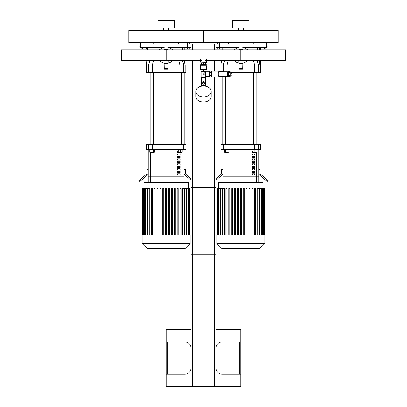 <?xml version="1.0" encoding="UTF-8"?>
<svg xmlns="http://www.w3.org/2000/svg" width="407" height="407" viewBox="0 0 407 407"><rect width="100%" height="100%" fill="white"/><g stroke="black" fill="none" stroke-linecap="round" stroke-linejoin="round"><path stroke-width="0.61" d="M174.262 20.35L158.084 20.35L158.084 27.813L174.262 27.813L174.262 20.35M163.685 27.813L163.685 30.306M128.846 42.745L203.5 42.745L203.5 30.306L278.154 30.306L278.154 42.745L203.5 42.745L203.5 30.306L128.846 30.306L128.846 42.745M248.916 20.35L232.738 20.35L232.738 27.813L248.916 27.813L248.916 20.35M238.339 27.813L238.339 30.306M140.471 42.745L140.471 47.227L145.05 47.227L145.05 42.745M140.471 47.227L139.794 47.227L139.871 42.745M187.296 42.745L187.296 47.227L191.056 47.227M187.296 47.227L168.177 47.227M164.169 47.227L145.05 47.227M153.729 42.745L153.729 43.992L178.617 43.992L178.617 42.745M215.944 47.227L219.704 47.227L219.704 42.745M267.129 42.745L267.206 47.227L266.529 47.227L266.529 42.745M261.95 42.745L261.95 47.227L266.529 47.227M261.95 47.227L242.831 47.227M238.823 47.227L219.704 47.227M228.383 42.745L228.383 43.992L253.271 43.992L253.271 42.745M186.08 60.465L186.08 72.609L185.185 72.609L185.185 65.14L184.112 60.465M186.08 49.913L186.08 49.089M185.185 72.609L183.786 72.609L183.786 65.14L179.925 65.14L179.925 72.609L183.786 72.609M179.925 72.609L152.422 72.609L152.422 65.14L164.306 65.14M148.56 72.609L146.266 72.609L146.266 65.14L148.56 65.14L148.56 72.609L152.422 72.609M182.682 49.913L182.682 47.227M168.04 65.14L179.925 65.14L178.856 60.465M185.175 65.14L183.786 65.14L182.519 60.465M153.49 60.465L152.422 65.14L148.56 65.14L149.924 60.465M260.734 60.465L260.734 72.609L259.839 72.609L259.839 65.14L258.766 60.465M260.734 49.913L260.734 49.089M259.839 72.609L258.44 72.609L258.44 65.14L254.579 65.14L254.579 72.609L258.44 72.609M254.579 72.609L231.156 72.609M257.331 49.913L257.331 47.227M228.144 60.465L227.075 65.14L238.96 65.14M242.694 65.14L254.579 65.14L253.51 60.465M257.173 60.465L258.44 65.14L259.839 65.14M220.92 71.546L220.92 65.14L223.214 65.14L223.214 71.795M227.075 71.795L227.075 65.14L223.214 65.14L224.578 60.465M179.253 152.961L181.497 152.711L179.004 152.711L179.253 152.961M182.239 150.122L182.239 152.213L178.261 152.213L178.261 150.122M180.25 150.122L180.25 152.213M177.762 149.501L177.762 150.122L182.738 150.122L182.738 149.501M181.497 144.526L181.497 72.609M151.099 152.961L153.342 152.711L150.855 152.711L151.099 152.961M153.342 152.213L153.342 152.711M150.946 150.122L150.946 152.213L154.395 152.213L154.395 150.122M153.246 150.122L153.246 152.213M149.796 150.122L149.796 152.213L150.946 152.213M149.608 149.501L149.608 150.122L154.584 150.122L154.584 149.501M153.342 144.526L153.342 72.609M184.213 72.609L184.213 144.526M253.907 152.961L256.145 152.711L253.658 152.711L253.907 152.961M256.893 150.122L256.893 152.213L252.915 152.213L252.915 150.122M254.904 150.122L254.904 152.213M252.416 149.501L252.416 150.122L257.392 150.122L257.392 149.501M256.145 144.526L256.145 72.609M225.753 152.961L227.996 152.711L225.503 152.711L225.753 152.961M227.996 152.213L227.996 152.711M225.6 150.122L225.6 152.213L229.049 152.213L229.049 150.122M227.9 150.122L227.9 152.213M224.45 150.122L224.45 152.213L225.6 152.213M224.262 149.501L224.262 150.122L229.238 150.122L229.238 149.501M227.996 144.526L227.996 75.9M258.867 72.609L258.867 144.526M184.091 181.853L184.091 176.872L148.255 176.872L148.255 149.501M184.091 149.501L184.091 176.872L182.061 176.872L182.061 181.853L150.285 181.853L150.285 176.872L148.255 176.872L148.255 181.853M183.786 144.526L186.08 144.526L186.08 149.501L183.786 149.501L183.786 144.526L179.925 144.526L179.925 149.501L183.786 149.501M148.56 149.501L146.266 149.501L146.266 144.526L148.56 144.526L148.56 149.501L152.422 149.501L152.422 144.526L148.56 144.526M152.422 144.526L179.925 144.526M179.925 149.501L152.422 149.501M141.417 178.5L138.558 180.896L139.362 181.853L142.221 179.451L141.417 178.5L146.566 174.176A1.246 1.246 0 0 0 147.013 173.224L147.013 169.409L148.255 169.409M148.255 173.224A2.488 2.488 0 0 1 147.37 175.132L142.221 179.451M184.091 169.409L185.333 169.409L185.333 173.224A1.246 1.246 0 0 0 185.78 174.176L190.929 178.5L190.13 179.451L184.982 175.132A2.488 2.488 0 0 1 184.091 173.224M190.13 179.451L191.056 180.23M256.715 152.213L256.715 176.872L224.939 176.872L224.939 181.853L256.715 181.853L256.715 176.872L258.745 176.872L258.745 149.501L258.745 181.853L258.745 176.872L222.909 176.872L222.909 149.501L222.909 181.853L222.909 176.872L224.939 176.872L224.939 152.213M258.44 144.526L260.734 144.526L260.734 149.501L258.44 149.501L258.44 144.526L254.579 144.526L254.579 149.501L258.44 149.501M223.214 149.501L220.92 149.501L220.92 144.526L223.214 144.526L223.214 149.501L227.075 149.501L227.075 144.526L223.214 144.526M227.075 144.526L254.579 144.526M254.579 149.501L227.075 149.501M215.944 180.23L216.87 179.451L215.944 178.607M216.071 178.5L221.22 174.176A1.246 1.246 0 0 0 221.667 173.224L221.667 169.409L222.909 169.409M222.909 173.224A2.488 2.488 0 0 1 222.019 175.132L216.87 179.451M258.745 169.409L259.987 169.409L259.987 173.224A1.246 1.246 0 0 0 260.434 174.176L265.583 178.5L264.779 179.451L259.63 175.132A2.488 2.488 0 0 1 258.745 173.224M264.779 179.451L267.638 181.853L268.442 180.896L265.583 178.5M179.004 152.61L177.62 152.61L177.62 151.368L178.261 151.368M180.108 153.856L180.108 155.098L177.62 155.098L177.62 153.856L180.108 153.856M180.108 156.344L180.108 157.59L177.62 157.59L177.62 156.344L180.108 156.344M180.108 158.832L180.108 160.078L177.62 160.078L177.62 158.832L180.108 158.832M180.108 161.32L180.108 162.566L177.62 162.566L177.62 161.32L180.108 161.32M180.108 163.807L180.108 165.054L177.62 165.054L177.62 163.807L180.108 163.807M180.108 166.3L180.108 167.542L177.62 167.542L177.62 166.3L180.108 166.3M180.108 168.788L180.108 170.029L177.62 170.029L177.62 168.788L180.108 168.788M180.108 171.276L180.108 172.517L177.62 172.517L177.62 171.276L180.108 171.276M180.108 173.764L180.108 175.005L177.62 175.005L177.62 173.764L180.108 173.764M182.061 152.213L182.061 176.872L150.285 176.872L150.285 152.213M253.658 152.61L252.274 152.61L252.274 151.368L252.915 151.368M254.762 153.856L254.762 155.098L252.274 155.098L252.274 153.856L254.762 153.856M254.762 156.344L254.762 157.59L252.274 157.59L252.274 156.344L254.762 156.344M254.762 158.832L254.762 160.078L252.274 160.078L252.274 158.832L254.762 158.832M254.762 161.32L254.762 162.566L252.274 162.566L252.274 161.32L254.762 161.32M254.762 163.807L254.762 165.054L252.274 165.054L252.274 163.807L254.762 163.807M254.762 166.3L254.762 167.542L252.274 167.542L252.274 166.3L254.762 166.3M254.762 168.788L254.762 170.029L252.274 170.029L252.274 168.788L254.762 168.788M254.762 171.276L254.762 172.517L252.274 172.517L252.274 171.276L254.762 171.276M254.762 173.764L254.762 175.005L252.274 175.005L252.274 173.764L254.762 173.764M144.027 188.497L144.027 182.473L144.648 181.853L187.698 181.853L188.319 182.473L144.027 182.473M147.746 235.002L147.746 188.497L149.791 188.497L149.791 235.002M168.559 235.002L168.559 188.497L168.559 235.002M169.551 188.497L169.551 235.002L169.551 188.497L168.559 188.497M174.318 235.002L174.318 188.497L174.318 235.002M175.315 188.497L175.315 235.002L175.315 188.497L174.318 188.497M181.079 188.497L181.079 235.002L181.079 188.497L180.082 188.497L180.082 235.002M182.555 235.002L182.555 188.497L189.886 188.497L189.886 235.002M165.674 235.002L165.674 188.497L166.672 188.497L166.672 235.002M151.267 235.002L151.267 188.497L152.264 188.497L152.264 235.002M154.151 235.002L154.151 188.497L155.143 188.497L155.143 235.002M157.031 235.002L157.031 188.497L158.028 188.497L158.028 235.002M159.91 235.002L159.91 188.497L160.907 188.497L160.907 235.002M162.795 235.002L162.795 188.497L163.787 188.497L163.787 235.002M171.439 235.002L171.439 188.497L172.436 188.497L172.436 235.002M177.203 235.002L177.203 188.497L178.2 188.497L178.2 235.002M190.064 235.002L189.886 188.497M142.16 235.002L190.186 235.002L190.186 243.488L142.16 243.488L142.16 235.002M147.746 188.497L142.282 188.497L142.282 235.002M142.16 243.488L146.963 248.29L185.383 248.29L190.186 243.488M218.681 188.497L218.681 182.473L219.302 181.853L262.352 181.853L262.973 182.473L218.681 182.473M222.4 235.002L222.4 188.497L224.445 188.497L224.445 235.002M226.918 188.497L226.918 235.002L226.918 188.497L225.921 188.497L225.921 235.002M231.685 188.497L231.685 235.002L231.685 188.497L232.682 188.497L232.682 235.002L232.682 188.497M235.561 188.497L235.561 235.002L235.561 188.497L234.564 188.497L234.564 235.002M237.449 188.497L237.449 235.002L237.449 188.497L238.441 188.497L238.441 235.002L238.441 188.497M243.213 235.002L243.213 188.497L243.213 235.002M244.205 188.497L244.205 235.002L244.205 188.497L243.213 188.497M248.972 235.002L248.972 188.497L248.972 235.002M249.969 188.497L249.969 235.002L249.969 188.497L248.972 188.497M251.857 235.002L251.857 188.497L251.857 235.002M252.849 188.497L252.849 235.002L252.849 188.497L251.857 188.497M257.209 235.002L257.209 188.497L264.54 188.497L264.54 235.002M240.328 235.002L240.328 188.497L241.326 188.497L241.326 235.002M228.8 235.002L228.8 188.497L229.797 188.497L229.797 235.002M246.093 235.002L246.093 188.497L247.09 188.497L247.09 235.002M254.736 235.002L254.736 188.497L255.733 188.497L255.733 235.002M264.718 235.002L264.54 188.497M216.814 235.002L264.84 235.002L264.84 243.488L216.814 243.488L216.814 235.002M222.4 188.497L216.936 188.497L216.936 235.002M216.814 243.488L221.617 248.29L260.037 248.29L264.84 243.488M170.772 48.387L173.031 49.913L170.772 48.387A8.211 8.211 0 0 0 161.574 48.387L159.315 49.913L161.574 48.387M161.574 61.991L159.315 60.465L161.574 61.991A8.211 8.211 0 0 0 164.057 63.121M168.289 63.121A8.211 8.211 0 0 0 170.772 61.991L173.031 60.465L170.772 61.991M164.057 60.185L164.306 69.124L165.552 69.124L165.552 68.254L164.306 68.254M168.04 68.254L166.794 68.254L166.794 69.124L168.04 69.124L168.289 60.465M165.044 60.495L164.911 60.465A5.423 5.423 0 0 0 166.173 60.612L166.397 60.607M168.518 49.913A5.774 5.774 0 0 0 163.828 49.913M168.193 49.913A5.647 5.647 0 0 0 164.153 49.913M166.173 60.612A5.423 5.423 0 0 0 167.435 60.465M167.435 49.913A5.423 5.423 0 0 0 164.911 49.913M165.659 60.465A5.301 5.301 0 0 0 166.687 60.465M166.687 49.913A5.301 5.301 0 0 0 165.659 49.913M168.04 63.151L164.306 63.151M166.794 69.124L165.552 69.124M166.794 68.254L165.552 68.254M245.426 48.387L247.685 49.913L245.426 48.387A8.211 8.211 0 0 0 236.228 48.387L233.969 49.913L236.228 48.387M236.228 61.991L233.969 60.465L236.228 61.991A8.211 8.211 0 0 0 238.711 63.121M242.943 63.121A8.211 8.211 0 0 0 245.426 61.991L247.685 60.465L245.426 61.991M238.711 60.185L238.96 69.124L240.206 69.124L240.206 68.254L238.96 68.254M242.694 68.254L241.448 68.254L241.448 69.124L242.694 69.124L242.943 60.465M239.692 60.495L241.672 60.546M240.552 60.607L240.013 60.551M243.172 49.913A5.774 5.774 0 0 0 238.482 49.913M242.847 49.913A5.647 5.647 0 0 0 238.807 49.913M239.565 60.465A5.423 5.423 0 0 0 242.089 60.465M242.089 49.913A5.423 5.423 0 0 0 239.565 49.913M240.313 60.465A5.301 5.301 0 0 0 241.341 60.465M241.341 49.913A5.301 5.301 0 0 0 240.313 49.913M242.694 63.151L238.96 63.151M241.448 69.124L240.206 69.124M241.448 68.254L240.206 68.254M196.037 60.465L196.037 49.913L121.383 49.913L121.383 60.465L196.037 60.465M205.118 60.465L240.827 60.465L240.827 49.913L166.173 49.913L166.173 60.465L201.882 60.465M285.617 60.465L285.617 49.913L210.963 49.913L210.963 60.465L285.617 60.465M215.944 348.077A6.222 6.222 0 0 1 222.161 341.86L240.827 341.86L240.827 386.65L215.944 386.65L215.944 187.576L191.056 187.576L191.056 386.65L166.173 386.65L166.173 341.86L166.173 374.206L184.839 374.206A6.222 6.222 0 0 0 191.056 367.989M240.827 374.206L222.161 374.206A6.222 6.222 0 0 1 215.944 367.989M191.056 329.416L166.173 329.416L166.173 341.86L184.839 341.86A6.222 6.222 0 0 1 191.056 348.077M215.944 329.416L240.827 329.416L240.827 341.86M191.056 386.65L214.698 386.65L214.698 187.576M214.698 386.65L215.944 386.65M192.302 386.65L192.302 187.576M145.07 47.227L145.07 49.089L146.362 49.089L146.362 47.227M145.07 49.089L142.486 49.089L142.486 47.227M142.486 49.089L141.193 49.089L141.193 47.227M219.724 47.227L219.724 49.089L221.016 49.089L221.016 47.227M219.724 49.089L217.14 49.089L217.14 47.227M217.14 49.089L215.944 49.089M191.056 49.089L189.86 49.089L189.86 47.227M189.86 49.089L187.276 49.089L187.276 47.227M187.276 49.089L185.984 49.089L185.984 47.227M264.514 47.227L264.514 49.089L265.807 49.089L265.807 47.227M264.514 49.089L261.93 49.089L261.93 47.227M261.93 49.089L260.638 49.089L260.638 47.227M215.944 76.898L215.944 254.263L191.056 254.263L191.056 60.465M217.185 42.745L217.185 43.992L215.944 43.992L215.944 49.913M215.944 60.465L215.944 71.174M191.056 49.913L191.056 43.992L189.815 43.992L189.815 42.745M214.698 49.913L214.698 43.992L192.302 43.992L192.302 49.913M192.302 60.465L192.302 254.263M214.698 60.465L214.698 71.174M214.698 76.898L214.698 254.263M200.763 64.555L206.237 64.555L205.739 64.057L201.262 64.057L200.763 64.555L200.514 66.046L200.514 69.531L206.486 69.531L206.486 66.046L200.514 66.046M201.384 64.057L201.384 62.815L205.616 62.815L205.616 64.057M203.5 69.531L203.5 71.52L201.012 71.52L201.012 69.531M203.5 71.52L205.988 71.52L205.988 69.531M203.5 62.815L203.5 64.057M206.237 64.555L206.237 65.797L200.763 65.797M208.852 76.15L208.852 71.922M205.616 76.277L205.616 71.795L205.616 76.277L208.725 76.277M201.384 80.978L205.739 80.856L205.616 82.723L201.384 82.723L201.384 80.978L203.5 80.978L203.5 82.723M201.262 77.671L205.739 77.671L201.262 77.671L201.262 80.856M205.179 71.52L205.179 72.354L203.5 74.038L205.489 75.717M201.821 71.52L201.821 77.544M201.511 85.724L201.511 83.71L203.5 82.891L205.489 83.715L205.489 82.723M201.282 86.238A2.239 1.582 0 0 1 203.5 84.87A2.239 1.582 0 0 1 205.718 86.238M202.091 85.745A2.239 1.582 0 0 1 203.5 85.394A2.239 1.582 0 0 1 204.909 85.745M203.5 80.978L205.616 80.978M195.787 91.463L195.787 96.566A7.713 5.454 0 0 0 203.5 102.025A7.713 5.454 0 0 0 211.213 96.566L211.213 91.463A7.713 5.454 0 0 0 203.5 86.009A7.713 5.454 0 0 0 195.787 91.463A7.713 5.454 0 0 0 203.5 96.917A7.713 5.454 0 0 0 211.213 91.463M209.371 76.882L211.462 76.882L211.462 75.717L209.371 75.717L209.371 76.882M209.371 75.717L209.371 75.203L211.462 75.203L211.462 72.868L209.371 72.868L209.371 75.203M209.371 72.868L209.371 72.354L211.462 72.354L211.462 71.189L209.371 71.189L209.371 72.354M231.171 74.038L231.171 72.792L231.171 74.038M228.683 72.741L228.683 75.331L230.052 75.331L230.052 71.449L228.683 71.449L228.683 72.741L230.052 72.741M228.683 75.331L228.683 76.623L230.052 76.623L230.052 75.331M222.96 76.277L227.437 76.277L227.437 71.795L222.96 71.795M222.96 74.038L222.96 71.546L218.976 71.546L218.976 76.526L222.96 76.526L222.96 74.038M209.371 76.898L218.305 76.898L218.305 71.174L209.371 71.174M209.371 76.399L208.852 76.399L208.852 71.673L209.371 71.673M201.76 86.152L201.76 85.745L205.24 85.745L205.24 86.152M206.608 62.068L200.392 62.068L206.359 62.317L206.608 58.954M167.023 248.29L167.023 248.591L157.931 248.591L157.931 248.29M159.229 248.591L159.229 248.29M159.432 248.591L159.432 248.29M161.065 248.591L161.065 248.29M162.047 248.591L162.047 248.29M162.474 248.591L162.474 248.29M163.736 248.591L163.736 248.29M174.303 248.591L170.228 248.591M174.115 248.591L174.115 248.29M169.627 248.29L169.627 248.591L167.277 248.591L167.313 248.29M168.371 248.591L168.371 248.29M165.496 248.591L165.496 248.29M241.677 248.29L241.677 248.591L232.585 248.591L232.585 248.29M233.883 248.591L233.883 248.29M234.086 248.591L234.086 248.29M235.719 248.591L235.719 248.29M236.701 248.591L236.701 248.29M237.128 248.591L237.128 248.29M238.39 248.591L238.39 248.29M248.957 248.591L244.882 248.591M248.763 248.591L248.763 248.29M244.281 248.29L244.281 248.591L241.931 248.591L241.967 248.29M243.02 248.591L243.02 248.29M240.15 248.591L240.15 248.29M184.839 47.227L184.839 49.913M184.839 60.465L184.839 63.584M259.488 47.227L259.488 49.913M259.488 60.465L259.488 63.584M184.6 235.002L184.6 188.497M186.528 235.002L186.528 188.497M187.907 235.002L187.907 188.497M188.843 235.002L188.843 188.497M189.387 235.002L189.387 188.497M145.818 235.002L145.818 188.497M144.439 235.002L144.439 188.497M143.503 235.002L143.503 188.497M142.959 235.002L142.959 188.497M259.254 235.002L259.254 188.497M261.182 235.002L261.182 188.497M262.561 235.002L262.561 188.497M263.497 235.002L263.497 188.497M264.041 235.002L264.041 188.497M220.472 235.002L220.472 188.497M219.093 235.002L219.093 188.497M218.157 235.002L218.157 188.497M217.613 235.002L217.613 188.497M168.04 68.101L164.306 68.101M168.04 63.451L164.306 63.451M242.694 68.101L238.96 68.101M242.694 63.451L238.96 63.451M167.669 374.206L167.669 341.86M239.331 341.86L239.331 374.206M231.171 72.792L230.174 71.795L230.174 76.277L231.171 75.28M165.4 248.591L165.4 248.29M170.991 248.591L170.991 248.29M170.04 248.591L170.04 248.29M172.665 248.591L172.665 248.29M166.26 248.591L166.26 248.29M240.054 248.591L240.054 248.29M245.645 248.591L245.645 248.29M244.693 248.591L244.693 248.29M247.319 248.591L247.319 248.29M240.913 248.591L240.913 248.29M168.661 27.813L168.661 30.306M243.315 27.813L243.315 30.306M146.266 65.14L146.851 60.465M147.512 49.913L147.512 47.227M220.92 65.14L221.505 60.465M222.161 49.913L222.161 47.227M179.004 152.213L179.004 152.711M181.497 152.213L181.497 152.711M179.004 144.526L179.004 72.609M150.855 152.213L150.855 152.711M150.855 144.526L150.855 72.609M148.133 72.609L148.133 144.526M253.658 152.213L253.658 152.711M256.145 152.213L256.145 152.711M253.658 144.526L253.658 72.609M225.503 152.213L225.503 152.711M225.503 144.526L225.503 76.277M222.787 76.526L222.787 144.526M188.319 188.497L188.319 182.473M185.099 188.497L185.099 235.002M187.027 188.497L187.027 235.002M188.405 188.497L188.405 235.002M189.341 188.497L189.341 235.002M147.248 235.002L147.248 188.497M145.319 235.002L145.319 188.497M143.941 235.002L143.941 188.497M143.005 235.002L143.005 188.497M142.46 235.002L142.46 188.497M262.973 188.497L262.973 182.473M259.752 188.497L259.752 235.002M261.681 188.497L261.681 235.002M263.059 188.497L263.059 235.002M263.995 188.497L263.995 235.002M221.901 235.002L221.901 188.497M219.973 235.002L219.973 188.497M218.595 235.002L218.595 188.497M217.659 235.002L217.659 188.497M217.114 235.002L217.114 188.497M201.882 62.317L201.882 62.815M205.118 62.317L205.118 62.815M205.616 71.795L208.725 71.795M205.739 77.671L205.739 80.856M205.179 72.354L205.489 72.354M205.179 75.717L205.179 77.544M205.489 85.724L205.489 83.715M201.511 83.715L201.511 82.723M228.683 72.171L227.437 72.171M228.683 75.9L227.437 75.9M218.976 72.543L218.305 72.543M218.976 75.529L218.305 75.529M200.392 62.068L200.392 58.954M174.415 248.591L174.415 248.087M169.923 248.591L169.923 248.087M167.277 248.591L167.277 248.087M249.069 248.591L249.069 248.087M244.576 248.591L244.576 248.087M241.931 248.591L241.931 248.087"/></g></svg>
